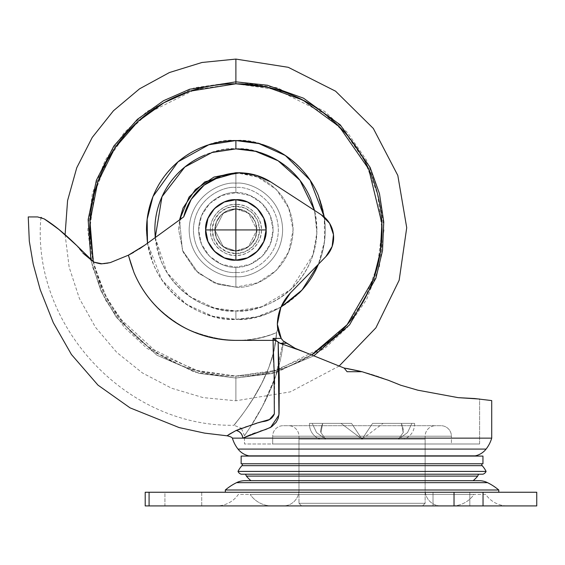 <?xml version="1.0" encoding="UTF-8"?>
<svg xmlns="http://www.w3.org/2000/svg" width="565" height="565" viewBox="0 0 565 565"><rect width="100%" height="100%" fill="white"/><g stroke="black" fill="none" stroke-linecap="round" stroke-linejoin="round"><path stroke-width="0.42" stroke-dasharray="2.83 2.12" d="M235.888 204.438L235.888 229.934L210.392 229.934C209.248 217.32 223.274 203.294 235.888 204.438A25.496 25.496 0 0 0 210.392 229.934L261.383 229.934C262.52 242.547 248.501 256.567 235.888 255.429L235.888 229.934L235.888 255.429C223.274 256.567 209.248 242.547 210.392 229.934A25.496 25.496 0 0 0 235.888 255.429A25.496 25.496 0 0 0 261.383 229.934A25.496 25.496 0 0 0 235.888 204.438C248.501 203.294 262.52 217.32 261.383 229.934L235.888 229.934L235.888 204.438M235.888 206.274A23.652 23.652 0 0 1 259.54 229.934A23.652 23.652 0 0 1 235.888 253.586L244.942 251.785L252.612 246.658L257.739 238.981L259.54 229.934L257.739 220.88L252.612 213.203L244.942 208.075L235.888 206.274L226.833 208.075L219.156 213.203L214.029 220.88L212.228 229.934L214.029 238.981L219.156 246.658L226.833 251.785L235.888 253.586A23.652 23.652 0 0 1 212.228 229.934A23.652 23.652 0 0 1 235.888 206.274M235.888 250.959A21.025 21.025 0 0 0 256.913 229.934A21.025 21.025 0 0 0 235.888 208.902A21.025 21.025 0 0 1 256.913 229.934A21.025 21.025 0 0 1 235.888 250.959L243.932 249.356L250.754 244.8L255.309 237.978L256.913 229.934L255.309 221.883L250.754 215.06L243.932 210.505L235.888 208.902L227.836 210.505L221.014 215.06L216.459 221.883L214.855 229.934L216.459 237.978L221.014 244.8L227.836 249.356L235.888 250.959A21.025 21.025 0 0 1 214.855 229.934A21.025 21.025 0 0 1 235.888 208.902A21.025 21.025 0 0 0 214.855 229.934A21.025 21.025 0 0 0 235.888 250.959L227.836 249.356L221.014 244.8L216.459 237.978L214.855 229.934L216.459 221.883L221.014 215.06L227.836 210.505L235.888 208.902L243.932 210.505L250.754 215.06L255.309 221.883L256.913 229.934L255.309 237.978L250.754 244.8L243.932 249.356L235.888 250.959L223.267 246.757L214.855 229.934L223.267 213.111L235.888 208.902L223.267 213.111L214.855 229.934L223.267 246.757L235.888 250.959L223.267 246.757L214.855 229.934L223.267 213.111L235.888 208.902L223.267 213.111L214.855 229.934L223.267 246.757L235.888 250.959L243.932 249.356L250.754 244.8L255.309 237.978L256.913 229.934L255.309 221.883L250.754 215.06L243.932 210.505L235.888 208.902L227.836 210.505L221.014 215.06L216.459 221.883L214.855 229.934L216.459 237.978L221.014 244.8L227.836 249.356L235.888 250.959L243.932 249.356L250.754 244.8L255.309 237.978L256.913 229.934L255.309 221.883L250.754 215.06L243.932 210.505L235.888 208.902L227.836 210.505L221.014 215.06L216.459 221.883L214.855 229.934L216.459 237.978L221.014 244.8L227.836 249.356L235.888 250.959L243.932 249.356L250.754 244.8L255.309 237.978L256.913 229.934L255.309 221.883L250.754 215.06L243.932 210.505L235.888 208.902L227.836 210.505L221.014 215.06L216.459 221.883L214.855 229.934L216.459 237.978L221.014 244.8L227.836 249.356L235.888 250.959L227.836 249.356L221.014 244.8L216.459 237.978L214.855 229.934L216.459 221.883L221.014 215.06L227.836 210.505L235.888 208.902L243.932 210.505L250.754 215.06L255.309 221.883L256.913 229.934L255.309 237.978L250.754 244.8L243.932 249.356L235.888 250.959L248.501 246.757L256.913 229.934L248.501 213.111L235.888 208.902L248.501 213.111L256.913 229.934L248.501 246.757L235.888 250.959L248.501 246.757L256.913 229.934L248.501 213.111L235.888 208.902L248.501 213.111L256.913 229.934L248.501 246.757L235.888 250.959L223.267 246.757L214.855 229.934L223.267 213.111L235.888 208.902L223.267 213.111L214.855 229.934L223.267 246.757L235.888 250.959L227.836 249.356L221.014 244.8L216.459 237.978L214.855 229.934L216.459 221.883L221.014 215.06L227.836 210.505L235.888 208.902L243.932 210.505L250.754 215.06L255.309 221.883L256.913 229.934L255.309 237.978L250.754 244.8L243.932 249.356L235.888 250.959L243.932 249.356L250.754 244.8L255.309 237.978L256.913 229.934L255.309 221.883L250.754 215.06L243.932 210.505L235.888 208.902L227.836 210.505L221.014 215.06L216.459 221.883L214.855 229.934L216.459 237.978L221.014 244.8L227.836 249.356L235.888 250.959L248.501 246.757L256.913 229.934L248.501 213.111L235.888 208.902L248.501 213.111L256.913 229.934L248.501 246.757L235.888 250.959M235.937 260.161L235.888 260.161A30.227 30.227 0 0 0 266.115 229.934A30.227 30.227 0 0 0 235.888 199.706A30.227 30.227 0 0 0 205.66 229.934A30.227 30.227 0 0 0 235.888 260.161L235.838 260.161M440.905 425.692L283.199 425.692A10.516 10.516 0 0 0 272.683 436.208L451.414 436.208A10.516 10.516 0 0 0 440.905 425.692L283.199 425.692L440.905 425.692A10.516 10.516 0 0 1 451.414 436.208L272.683 436.208L272.683 443.991L451.414 443.991L451.414 436.208L451.414 443.991L362.052 443.991L479.621 443.991L244.483 443.991L244.483 435.777L249.921 427.62C253.219 422.726 257.428 415.572 262.548 406.171L275.713 376.191L283.298 340.914L295.17 348.322L344.007 368.006C358.634 370.294 373.423 374.383 388.388 380.28L400.86 385.281L388.388 380.28L400.755 385.238L417.818 390.189L400.755 385.238L417.818 390.189L458.102 397.64L479.621 399.052L479.621 443.991L272.683 443.991L451.414 443.991L272.683 443.991L272.683 436.208L451.414 436.208L272.683 436.208A10.516 10.516 0 0 1 283.199 425.692L440.905 425.692M425.134 436.208L298.97 436.208A10.516 10.516 0 0 0 288.454 425.692L435.643 425.692A10.516 10.516 0 0 0 425.134 436.208L425.134 480.695L298.97 480.695L298.97 436.208L425.134 436.208L298.97 436.208L298.97 480.695L425.134 480.695L250.952 480.695L425.134 480.695L425.134 436.208A10.516 10.516 0 0 1 435.643 425.692L288.454 425.692A10.516 10.516 0 0 1 298.97 436.208L425.134 436.208M481.465 463.766L241.142 463.766L481.465 463.766M478.597 474.205L245.5 474.205L478.597 474.205M417.719 390.168L440.029 394.292L417.719 390.168M144.838 245.146L183.71 216.875L191.238 199.318L204.092 185.186L220.866 176.033L239.708 172.869L256.1 175.249L271.136 182.191L321.273 214.799L329.593 223.33L333.47 234.595L332.156 246.439L325.899 256.581L290.41 292.917L325.899 256.581A27.184 27.184 0 0 0 321.273 214.799L271.136 182.191A57.637 57.637 0 0 0 183.71 216.875A57.637 57.637 0 0 1 239.708 172.869A57.637 57.637 0 0 0 183.71 216.875L144.958 245.062L128.375 255.203L144.958 245.062L183.71 216.875L191.238 199.318L204.092 185.186L220.866 176.033L239.708 172.869A57.637 57.637 0 0 1 271.136 182.191A57.637 57.637 0 0 0 239.708 172.869L256.1 175.249L271.136 182.191L321.273 214.799A27.184 27.184 0 0 1 325.899 256.581A27.184 27.184 0 0 0 321.273 214.799L329.593 223.33L333.47 234.595L332.156 246.439L325.899 256.581L290.41 292.917C282.076 301.703 277.719 312.141 277.337 324.246C277.719 312.141 282.076 301.703 290.41 292.917L280.974 307.085L256.898 316.796L235.888 319.296L212.899 316.294L186.563 304.457L161.823 279.943L147.507 243.204L153.32 264.13C157.854 275.077 164.316 284.746 172.692 293.122C181.075 301.505 190.737 307.96 201.684 312.494C212.638 317.029 224.037 319.296 235.888 319.296L235.888 310.955L235.888 319.296C262.026 322.89 324.035 296.074 325.249 229.934C324.035 163.786 262.026 136.97 235.888 140.565C209.742 136.97 147.74 163.786 146.519 229.934C147.74 296.074 209.742 322.89 235.888 319.296C247.738 319.296 259.137 317.029 270.084 312.494C281.031 307.96 290.7 301.505 299.076 293.122C307.459 284.746 313.914 275.077 318.448 264.13C322.982 253.184 325.249 241.785 325.249 229.934C325.249 218.083 322.982 206.684 318.448 195.73C313.914 184.783 307.459 175.122 299.076 166.739C290.7 158.362 281.031 151.9 270.084 147.366C259.137 142.832 247.738 140.565 235.888 140.565L235.888 148.906L235.888 140.565C224.037 140.565 212.638 142.832 201.684 147.366C190.737 151.9 181.075 158.362 172.692 166.739C164.316 175.122 157.854 184.783 153.32 195.73C148.786 206.684 146.519 218.083 146.519 229.934C146.519 241.785 148.786 253.184 153.32 264.13C157.854 275.077 164.316 284.746 172.692 293.122C181.075 301.505 190.737 307.96 201.684 312.494C212.638 317.029 224.037 319.296 235.888 319.296L235.888 310.955C212.186 314.211 155.968 289.902 154.859 229.934C155.968 169.959 212.186 145.65 235.888 148.906C246.63 148.906 256.962 150.961 266.892 155.078C276.822 159.189 285.579 165.044 293.179 172.636C300.778 180.235 306.633 189 310.743 198.922C314.853 208.852 316.909 219.185 316.909 229.934C316.909 240.676 314.853 251.008 310.743 260.938C306.633 270.868 300.778 279.626 293.179 287.225C285.579 294.824 276.822 300.679 266.892 304.789C256.962 308.9 246.63 310.955 235.888 310.955C225.138 310.955 214.806 308.9 204.876 304.789C194.953 300.679 186.189 294.824 178.589 287.225C170.997 279.626 165.142 270.868 161.032 260.938C156.915 251.008 154.859 240.676 154.859 229.934C154.859 219.185 156.915 208.852 161.032 198.922C165.142 189 170.997 180.235 178.589 172.636C186.189 165.044 194.953 159.189 204.876 155.078C214.806 150.961 225.138 148.906 235.888 148.906C259.589 145.65 315.807 169.959 316.909 229.934C315.807 289.902 259.589 314.211 235.888 310.955L235.888 319.296C247.738 319.296 259.137 317.029 270.084 312.494L280.967 307.106L277.337 324.246L281.222 338.379L282.465 340.208L286.349 343.273L295.17 348.322L344.007 368.006L362.045 371.714L344.007 368.006L295.17 348.322L282.465 340.208L283.298 340.914L275.678 376.29L274.406 379.878L262.506 406.263L249.935 427.606L244.483 435.777L244.483 443.991L479.621 443.991L479.621 399.052L458.102 397.64L440.029 394.292L458.102 397.64L474.713 398.544L491.712 400.585L474.713 398.544L458.102 397.64L417.818 390.189L400.755 385.238L388.388 380.28C373.423 374.383 358.634 370.294 344.007 368.006L295.17 348.322L344.007 368.006L295.17 348.322L286.349 343.273L282.465 340.208L279.435 334.939L277.69 329L277.337 324.254A25.99 25.99 0 0 0 281.222 338.379L273.057 338.379L273.057 340.377L235.888 340.377C205.399 339.848 179.366 329.063 157.79 308.024C147.507 297.699 139.548 285.812 133.919 272.365L128.375 255.203L110.224 262.626L101.877 263.777L93.797 262.118L84.616 254.829C80.294 250.239 77.786 247.251 77.101 245.881L57.538 228.373L77.101 245.881C64.904 233.854 53.936 224.849 44.183 218.881L57.517 228.359L47.05 220.774M251.143 456.082L472.954 456.082L251.143 456.082M44.303 218.952L37.608 216.932L28.25 216.932M83.041 253.24L77.101 245.881L82.942 253.127M93.698 262.054L93.797 262.118C98.607 263.509 101.312 264.06 101.898 263.777L110.224 262.626L128.375 255.203A121.786 121.786 0 0 0 144.958 245.062L183.71 216.875L144.958 245.062L128.375 255.203C135.861 287.281 155.679 312 187.827 329.367C220.859 342.906 250.45 343.979 276.596 332.594L274.018 350.914L268.714 367.886L261.694 383.451L253.982 397.139C248.289 406.164 243.628 412.994 239.991 417.627L234.065 425.261L240.054 417.535C243.685 412.909 248.332 406.115 253.982 397.139L261.687 383.458L268.707 367.9L274.032 350.872L276.596 332.594C250.45 343.979 220.859 342.906 187.827 329.367C155.679 312 135.861 287.281 128.375 255.203L110.224 262.626L101.898 263.777L93.839 262.132M58.76 229.334L77.101 245.881L84.63 254.843L93.797 262.118L77.101 245.881L58.845 229.397M110.196 262.64L110.224 262.626C104.984 264.385 99.511 264.215 93.797 262.118C99.511 264.215 104.984 264.385 110.224 262.626L128.375 255.203C132.048 270.833 138.806 284.986 148.651 297.663C138.806 284.986 132.048 270.833 128.375 255.203L133.919 272.365C139.527 285.834 147.479 297.713 157.79 308.024C168.151 318.385 180.094 326.365 193.618 331.966C207.15 337.573 221.24 340.377 235.888 340.377L273.057 340.377L274.406 379.878L274.343 413.898L274.258 377.138L273.057 340.377L275.515 340.377L279.929 343.273L309.74 354.199L279.929 343.273L286.349 343.273L279.929 343.273L278.157 342.404L273.057 338.379L281.222 338.379L283.298 340.914C279.731 389.673 244.278 435.121 244.483 435.777C244.278 435.156 279.809 389.469 283.298 340.914L279.435 334.939L277.69 329L276.596 332.594C261.673 338.513 246.199 341.055 230.167 340.229C214.128 339.396 199 335.264 184.769 327.834C170.538 320.404 158.497 310.347 148.651 297.663C158.497 310.347 170.538 320.404 184.769 327.834C199 335.264 214.128 339.396 230.167 340.229C246.199 341.055 261.673 338.513 276.596 332.594L277.683 328.971M133.608 252.386L139.294 248.939M281.201 338.336L280.176 336.535M344.163 368.034L347.072 371.714L362.052 371.714L347.072 371.714L362.052 371.714L347.072 371.714L344.163 368.034L346.303 368.387M296.244 349.071L294.344 348.351M260.274 431.166L255.203 432.924M252.513 433.948L250.613 434.697M491.712 438.136L242.844 438.136C245.507 436.625 251.376 434.28 260.437 431.109L266.023 429.4L271.829 426.632L276.885 421.2L278.517 417.351L279.103 413.008L279.251 377.71L278.157 342.404L278.99 414.71L270.755 427.338L242.844 438.136L491.712 438.136M46.782 220.59L40.948 217.405L44.183 218.881L57.517 228.359M273.389 359.608L274.124 374.63M227.391 435.848L229.016 434.414L235.888 430.601L245.507 426.794L269.47 419.52L274.343 413.898C272.605 418.397 268.714 420.974 262.654 421.638L241.396 428.341L234.072 425.261M475.172 455.856L248.932 455.856L475.172 455.856M238.02 449.09L486.084 449.09L238.02 449.09M232.392 438.136L242.844 438.136C242.237 433.998 240.019 431.441 236.177 430.466C240.019 431.441 242.237 433.998 242.844 438.136L232.392 438.136M280.974 307.085L290.41 292.917C282.076 301.703 277.719 312.141 277.337 324.246L277.69 329L276.596 332.594C273.877 381.982 233.26 424.795 234.065 425.261C233.38 424.675 273.82 382.011 276.596 332.594C273.877 381.982 233.26 424.795 234.065 425.261C233.38 424.675 273.82 382.011 276.596 332.594L277.69 329M458.102 397.64L479.621 399.052M347.072 371.714L362.052 371.714L347.072 371.714M93.797 262.118L77.031 245.803M144.958 245.062L183.71 216.875L191.238 199.318L204.092 185.186L220.866 176.033L239.927 172.869M280.967 307.106L277.337 324.246L280.876 307.332M290.41 292.917L325.899 256.581L332.156 246.439L333.47 234.595L329.593 223.33L321.273 214.799L271.136 182.191L256.1 175.249M236.177 430.466L235.888 430.601C224.044 437.48 224.044 437.48 235.888 430.601M257.76 422.818L259.681 422.309M274.343 413.898L274.59 384.108M473.145 480.695L250.952 480.695M246.397 476.097L477.708 476.097L246.397 476.097M482.884 474.205L241.213 474.205L482.884 474.205M245.5 474.205L469.727 474.205L245.5 474.205M238.006 471.415L486.091 471.415L238.006 471.415M241.954 465.659L482.15 465.659L241.954 465.659M241.142 456.082L482.955 456.082L241.142 456.082M472.954 456.082L404.491 456.082L472.954 456.082M44.183 218.881L40.948 217.405L44.155 218.86M422.507 505.915L425.134 503.288L298.97 503.288L301.597 505.915L422.507 505.915L301.597 505.915L298.97 503.288L425.134 503.288L425.134 439.153L298.97 439.153L298.97 503.288L298.97 439.153L425.134 439.153L425.134 503.288L298.97 503.288L425.134 503.288L422.507 505.915M325.631 439.153L319.995 439.153A15.905 15.905 0 0 1 309.479 423.383L312.184 423.383L316.598 432.628L325.631 439.153L316.584 432.613L312.184 423.383L309.479 423.383A15.905 15.905 0 0 0 319.995 439.153L362.052 439.153L372.561 423.383L401.397 423.383C403.198 427.98 403.784 431.06 403.156 432.628L398.473 439.153L362.052 439.153L351.536 423.383L322.7 423.383C320.899 427.98 320.32 431.06 320.948 432.628L325.631 439.153L316.598 432.628L312.184 423.383L341.02 423.383L309.479 423.383L341.02 423.383L362.052 439.153L372.561 423.383L401.397 423.383L372.561 423.383L362.052 439.153L351.536 423.383L322.7 423.383L351.536 423.383L362.052 439.153L325.631 439.153L320.941 432.613C320.32 431.053 320.906 427.973 322.7 423.383L351.536 423.383L362.052 439.153L398.473 439.153L407.513 432.613L411.913 423.383L414.618 423.383L411.913 423.383L407.506 432.628L398.473 439.153L404.102 439.153L398.473 439.153L407.506 432.628L411.913 423.383L383.077 423.383L414.618 423.383L383.077 423.383L362.052 439.153L398.473 439.153L403.156 432.613C403.784 431.053 403.198 427.973 401.397 423.383L372.561 423.383L362.052 439.153L319.995 439.153L362.052 439.153L372.561 423.383L401.397 423.383L372.561 423.383L362.052 439.153L351.536 423.383L322.7 423.383L351.536 423.383L362.052 439.153L298.97 439.153L404.102 439.153L341.02 439.153L362.052 439.153L351.536 423.383L322.7 423.383L320.941 432.613L325.631 439.153L362.052 439.153L372.561 423.383L401.397 423.383L403.156 432.613L398.473 439.153L362.052 439.153L383.077 423.383L411.913 423.383L407.513 432.613L398.473 439.153L362.052 439.153L398.473 439.153L403.156 432.628L401.397 423.383L372.561 423.383L362.052 439.153L341.02 423.383L312.184 423.383L316.584 432.613L325.631 439.153L320.948 432.628L322.7 423.383L351.536 423.383L362.052 439.153L325.631 439.153M425.134 439.153L386.192 439.153L425.134 439.153M298.97 490.145L425.134 490.145A15.771 15.771 0 0 0 440.905 505.915L283.199 505.915A15.771 15.771 0 0 0 298.97 490.145L298.97 480.695L425.134 480.695L425.134 490.145L298.97 490.145L425.134 490.145L425.134 480.695L244.97 480.695L479.134 480.695L298.97 480.695L298.97 490.145A15.771 15.771 0 0 1 283.199 505.915L216.614 505.915A26.287 26.287 0 0 0 238.381 494.361L485.716 494.361A26.287 26.287 0 0 0 507.483 505.915L452.219 505.915A26.287 26.287 0 0 0 473.986 494.361L250.111 494.361A26.287 26.287 0 0 0 271.885 505.915L440.905 505.915A15.771 15.771 0 0 1 425.134 490.145L298.97 490.145M225.329 492.249L498.775 492.249L225.329 492.249M483.04 492.249L145.205 492.249L149.082 492.249L149.082 505.915L145.205 505.915L149.082 505.915L149.082 492.249L454.027 492.249L454.027 505.915L149.082 505.915L454.027 505.915L454.027 492.249L483.04 492.249L483.04 505.915L483.04 492.249M536.75 505.915L454.027 505.915L536.75 505.915M469.819 492.249L469.819 505.915L433.016 505.915L433.016 492.249L469.819 492.249L469.819 505.915L433.016 505.915L433.016 492.249L469.819 492.249L433.016 492.249L469.819 492.249L433.016 492.249L469.819 492.249L433.016 492.249L433.016 505.915L469.819 505.915L469.819 492.249L433.016 492.249L433.016 505.915L469.819 505.915L469.819 492.249M201.719 492.249L201.719 505.915L164.916 505.915L164.916 492.249L201.719 492.249L164.916 492.249L201.719 492.249L164.916 492.249L164.916 505.915L201.719 505.915L201.719 492.249M216.614 505.915L507.483 505.915A26.287 26.287 0 0 1 485.716 494.361L238.381 494.361A26.287 26.287 0 0 1 216.614 505.915M433.016 505.915L469.819 505.915L433.016 505.915M164.916 505.915L201.719 505.915L164.916 505.915M225.329 490.003L498.775 490.003L225.329 490.003M487.539 482.658L236.558 482.658L487.539 482.658M473.986 494.361L250.111 494.361L473.986 494.361A26.287 26.287 0 0 1 452.219 505.915L271.885 505.915A26.287 26.287 0 0 1 250.111 494.361L473.986 494.361M213.994 177.078L195.434 189.48L183.032 208.04L178.674 229.934L183.032 251.828L195.434 270.381L213.994 282.783L235.888 287.14L218.302 284.372L198.357 273.107L182.41 250.26L179.564 219.891L182.41 250.26L198.357 273.107L218.302 284.372L235.888 287.14L235.888 276.666C249.553 278.545 281.984 264.519 282.62 229.934C281.984 195.342 249.553 181.323 235.888 183.194L235.888 172.721L235.888 183.194C222.215 181.323 189.791 195.342 189.148 229.934C189.791 264.519 222.215 278.545 235.888 276.666C222.215 278.545 189.791 264.519 189.148 229.934C189.791 195.342 222.215 181.323 235.888 183.194L235.888 192.693C246.778 191.196 272.613 202.369 273.121 229.934C272.613 257.492 246.778 268.665 235.888 267.167L235.888 272.408C248.31 274.117 277.782 261.369 278.361 229.934C277.782 198.492 248.31 185.751 235.888 187.46C248.31 185.751 277.782 198.492 278.361 229.934C277.782 261.369 248.31 274.117 235.888 272.408L235.888 276.666C249.553 278.545 281.984 264.519 282.62 229.934C281.984 195.342 249.553 181.323 235.888 183.194C249.553 181.323 281.984 195.342 282.62 229.934C281.984 264.519 249.553 278.545 235.888 276.666L235.888 272.408C248.31 274.117 277.782 261.369 278.361 229.934C277.782 198.492 248.31 185.751 235.888 187.46L235.888 183.194L235.888 187.46C248.31 185.751 277.782 198.492 278.361 229.934C277.782 261.369 248.31 274.117 235.888 272.408L235.888 267.167C246.778 268.665 272.613 257.492 273.121 229.934C272.613 202.369 246.778 191.196 235.888 192.693L235.888 187.46L235.888 192.693C224.99 191.196 199.155 202.369 198.647 229.934C199.155 257.492 224.99 268.665 235.888 267.167L235.888 272.408C223.465 274.117 193.993 261.369 193.414 229.934C193.993 198.492 223.465 185.751 235.888 187.46C223.465 185.751 193.993 198.492 193.414 229.934C193.993 261.369 223.465 274.117 235.888 272.408L235.888 276.666C222.215 278.545 189.791 264.519 189.148 229.934C189.791 195.342 222.215 181.323 235.888 183.194C222.215 181.323 189.791 195.342 189.148 229.934C189.791 264.519 222.215 278.545 235.888 276.666L235.888 272.408C223.465 274.117 193.993 261.369 193.414 229.934C193.993 198.492 223.465 185.751 235.888 187.46L235.888 172.721L213.93 177.106M155.227 237.59L167.078 272.711L189.741 296.533L214.375 308.045L235.888 310.955L261.644 306.753L290.742 289.562L312.946 254.956L316.859 232.851L314.521 210.413L316.909 229.934C316.909 240.676 314.853 251.008 310.743 260.938C306.633 270.868 300.778 279.626 293.179 287.225C285.579 294.824 276.822 300.679 266.892 304.789C256.962 308.9 246.63 310.955 235.888 310.955C225.138 310.955 214.806 308.9 204.876 304.789C194.953 300.679 186.189 294.824 178.589 287.225C170.997 279.626 165.142 270.868 161.032 260.938L155.22 237.597M313.836 355.844L272.203 373.5L235.888 378.02L272.203 373.5L313.836 355.844L272.203 373.5L235.888 378.02L277.351 372.102L324.741 348.407L347.461 327.305L366.551 299.62L379.419 266.383L383.974 229.934L379.419 193.477L366.551 160.241L347.461 132.556L324.741 111.46L277.351 87.766L235.888 81.84L235.888 59.085L235.888 83.797L235.888 81.84L194.416 87.766L147.034 111.46L124.307 132.556L105.217 160.241L92.349 193.477L87.794 229.934L92.349 266.383L105.217 299.62L124.307 327.305L147.034 348.407L194.416 372.102L235.888 378.02L235.888 400.776L235.888 376.064L235.888 378.02L199.071 373.373L156.879 355.187L116.454 317.495L100.902 290.848L90.909 260.14L100.902 290.848L116.454 317.495L156.879 355.187L199.071 373.373L235.888 378.02L235.888 400.776L235.888 378.02L199.071 373.373L156.879 355.187L116.454 317.495L100.902 290.848L90.909 260.14M311.541 354.954L271.136 371.749L235.888 376.064L276.801 370.216L323.561 346.839L345.985 326.019L364.828 298.701L377.519 265.903L382.018 229.934L377.519 193.957L364.828 161.166L345.985 133.841L323.561 113.028L276.801 89.644L235.888 83.797C255.267 83.797 273.905 87.504 291.808 94.92C309.712 102.336 325.511 112.901 339.219 126.602C352.92 140.304 363.479 156.109 370.894 174.006C378.31 191.909 382.018 210.554 382.018 229.934C382.018 249.313 378.31 267.951 370.894 285.855C363.479 303.758 352.92 319.557 339.219 333.265C325.511 346.966 309.712 357.525 291.808 364.941C273.905 372.356 255.267 376.064 235.888 376.064C216.508 376.064 197.863 372.356 179.967 364.941C162.063 357.525 146.257 346.966 132.556 333.265C118.855 319.557 108.296 303.758 100.881 285.855C93.458 267.951 89.75 249.313 89.75 229.934C89.75 210.554 93.458 191.909 100.881 174.006C108.296 156.109 118.855 140.304 132.556 126.602C146.257 112.901 162.063 102.336 179.967 94.92C197.863 87.504 216.508 83.797 235.888 83.797L194.967 89.644L148.207 113.028L125.783 133.841L106.947 161.166L94.249 193.957L89.75 229.934L94.249 265.903L106.947 298.701L125.783 326.019L148.207 346.839L194.967 370.216L235.888 376.064L235.888 378.02L235.888 376.064L199.876 371.558L158.603 353.958L118.876 317.474L103.416 291.632L93.267 261.772M239.984 172.869L257.781 177.078L276.334 189.48L288.736 208.04L293.094 229.934L288.736 251.828L276.334 270.381L257.781 282.783L235.888 287.14L257.781 282.783L276.334 270.381L288.736 251.828L293.094 229.934L288.736 208.04L276.334 189.48L257.781 177.078L235.888 172.721C252.619 170.425 292.31 187.587 293.094 229.934C292.31 272.274 252.619 289.435 235.888 287.14L213.994 282.783L195.434 270.381L183.032 251.828L178.674 229.934L179.557 219.898M93.232 261.75L100.881 285.855C108.296 303.758 118.855 319.557 132.556 333.265C146.257 346.966 162.063 357.525 179.967 364.941C197.863 372.356 216.508 376.064 235.888 376.064C255.267 376.064 273.905 372.356 291.808 364.941L311.605 354.947M324.345 217.115L325.249 229.934C325.249 241.785 322.982 253.184 318.448 264.13L324.529 241.29L324.324 217.101M235.888 148.906C225.138 148.906 214.806 150.961 204.876 155.078M235.888 192.693L235.888 187.46C223.465 185.751 193.993 198.492 193.414 229.934C193.993 261.369 223.465 274.117 235.888 272.408L235.888 267.167C224.99 268.665 199.155 257.492 198.647 229.934C199.155 202.369 224.99 191.196 235.888 192.693L221.635 195.525L209.551 203.598L201.479 215.682L198.647 229.934L201.479 244.179L209.551 256.263L221.635 264.335L235.888 267.167L250.133 264.335L262.216 256.263L270.289 244.179L273.121 229.934L270.289 215.682L262.216 203.598L250.133 195.525L235.888 192.693L250.133 195.525L262.216 203.598L270.289 215.682L273.121 229.934L270.289 244.179L262.216 256.263L250.133 264.335L235.888 267.167L221.635 264.335L209.551 256.263L201.479 244.179L198.647 229.934L201.479 215.682L209.551 203.598L221.635 195.525L235.888 192.693M235.888 287.14C252.619 289.435 292.31 272.274 293.094 229.934C292.31 187.587 252.619 170.425 235.888 172.721L235.888 183.194C249.553 181.323 281.984 195.342 282.62 229.934C281.984 264.519 249.553 278.545 235.888 276.666L235.888 287.14M40.948 217.405C30.983 325.306 125.713 427.281 234.065 425.261M244.483 435.777L241.396 428.341M414.618 423.383C414.569 430.947 411.066 436.201 404.102 439.153M339.141 366.049L290.353 391.863L235.888 400.776L203.125 397.612L171.583 388.219L142.422 372.949L116.729 352.369L95.464 327.248L79.411 298.511L69.163 267.231L65.102 234.567"/><path stroke-width="0.85" d="M235.888 199.706C220.929 198.35 204.304 214.975 205.66 229.934L235.888 229.934L235.888 199.706A30.227 30.227 0 0 1 266.115 229.934A30.227 30.227 0 0 1 235.888 260.161C250.839 261.51 267.464 244.885 266.115 229.934L235.888 229.934L235.888 260.161L235.888 229.934L205.66 229.934C204.304 244.885 220.929 261.51 235.888 260.161A30.227 30.227 0 0 1 205.66 229.934A30.227 30.227 0 0 1 235.888 199.706L235.888 229.934L266.115 229.934C267.464 214.975 250.839 198.35 235.888 199.706L247.456 202.009L257.259 208.556L263.813 218.365L266.115 229.934L263.813 241.502L257.259 251.305L247.456 257.859L235.888 260.161L224.319 257.859L214.509 251.305L207.962 241.502L205.66 229.934L207.962 218.365L214.509 208.556L224.319 202.009L235.888 199.706M241.142 463.766L482.955 463.766L482.955 456.082L241.142 456.082L241.142 463.766L482.955 463.766L482.955 456.082L241.142 456.082L241.142 463.766M242.632 463.766L241.954 465.659L482.15 465.659L481.465 463.766L482.15 465.659L241.954 465.659A24.691 24.691 0 0 0 238.006 471.415L486.091 471.415A24.691 24.691 0 0 0 482.15 465.659A24.691 24.691 0 0 1 486.091 471.415L238.006 471.415A5.029 5.029 0 0 0 241.213 474.205L482.884 474.205A5.029 5.029 0 0 0 486.091 471.415A5.029 5.029 0 0 1 482.884 474.205L241.213 474.205A5.029 5.029 0 0 1 238.006 471.415A24.691 24.691 0 0 1 241.954 465.659L242.632 463.766M250.952 480.695A32.622 32.622 0 0 1 246.397 476.097L245.5 474.205L246.397 476.097L477.708 476.097L478.597 474.205L477.708 476.097L246.397 476.097A32.622 32.622 0 0 0 250.952 480.695L473.145 480.695A32.622 32.622 0 0 0 477.708 476.097A32.622 32.622 0 0 1 473.145 480.695M344.007 368.006L295.17 348.322L283.298 340.914L295.17 348.322L344.036 368.013M388.388 380.28L400.755 385.238L417.818 390.189L458.102 397.64L474.713 398.544L458.102 397.64L417.818 390.189L458.102 397.64L417.818 390.189L400.755 385.238L388.388 380.28L362.052 371.714L388.388 380.28L400.755 385.238L388.388 380.28L362.045 371.714L388.388 380.28M256.1 175.249L239.708 172.869L220.866 176.033L204.092 185.186L191.238 199.318L183.71 216.875L144.958 245.062L128.354 255.211L144.958 245.062L183.71 216.875A57.637 57.637 0 0 1 239.708 172.869L256.1 175.249L271.136 182.191L321.273 214.799L329.593 223.33L333.47 234.595L332.156 246.439L325.899 256.581L290.41 292.917L280.876 307.332L277.337 324.246L277.585 328.293M472.954 456.082A11.215 11.215 0 0 0 475.172 455.856L248.932 455.856A11.215 11.215 0 0 0 251.143 456.082A11.215 11.215 0 0 1 248.932 455.856L475.172 455.856A18.574 18.574 0 0 0 486.084 449.09A32.94 32.94 0 0 0 491.712 438.136L232.392 438.136A32.94 32.94 0 0 0 238.02 449.09L486.084 449.09L238.02 449.09A18.574 18.574 0 0 0 248.932 455.856A18.574 18.574 0 0 1 238.02 449.09A32.94 32.94 0 0 1 232.392 438.136L491.712 438.136A32.94 32.94 0 0 1 486.084 449.09A18.574 18.574 0 0 1 475.172 455.856A11.215 11.215 0 0 1 472.954 456.082M360.237 371.262L347.03 368.514M344.163 368.034L362.052 371.714L347.072 371.714L344.163 368.034L347.072 371.714L362.052 371.714L344.163 368.034M284.174 341.634L295.17 348.322L284.181 341.634M57.538 228.373L44.183 218.881C53.873 224.799 64.841 233.804 77.101 245.881L93.797 262.118L83.041 253.24M47.05 220.774L59.678 230.061L77.101 245.881L93.797 262.118L101.87 263.777L110.224 262.626L101.898 263.777C101.312 264.06 98.607 263.509 93.797 262.118L101.898 263.777L110.224 262.626L128.375 255.203L110.224 262.626M82.942 253.127L93.797 262.118M144.958 245.062L128.375 255.203L133.919 272.365L128.354 255.211L133.608 252.386M139.294 248.939L144.838 245.146M294.344 348.351L279.929 343.273L273.057 338.379L281.222 338.379L282.465 340.208L281.222 338.379L277.337 324.246L281.222 338.379L273.057 338.379L273.389 359.608M277.613 328.512L279.442 334.96L281.201 338.336M491.712 400.585L474.713 398.544L491.712 400.585L491.712 438.136M274.59 384.108L273.057 340.377L235.888 340.377C221.24 340.377 207.15 337.573 193.618 331.966C180.087 326.365 168.144 318.385 157.79 308.024C147.479 297.713 139.527 285.834 133.919 272.365C139.548 285.812 147.507 297.699 157.79 308.024C179.366 329.063 205.399 339.848 235.888 340.377L275.515 340.377L279.929 343.273L286.349 343.273L279.929 343.273L296.244 349.071M250.613 434.697L242.844 438.136L270.543 427.465L278.955 415.028L278.157 342.404L279.258 377.844L279.082 413.305L278.248 418.227L276.108 422.387L271.61 426.78L265.832 429.457L260.274 431.166M255.203 432.924L252.513 433.948M58.845 229.397L46.782 220.59M274.124 374.63L274.343 413.898L269.47 419.52L257.124 423.023L236.177 430.466L229.002 434.421L227.391 435.848L204.565 433.115L179.084 427.557L130.063 407.859L97.985 385.132L71.437 354.509L53.301 322.693L40.207 289.661L33.187 264.017L29.309 241.22L28.25 216.932L37.608 216.932C25.164 216.932 25.164 216.932 37.608 216.932C25.164 216.932 25.164 216.932 37.608 216.932L44.183 218.881M280.974 307.085L301.993 290.064L318.392 264.265M239.708 172.869A57.637 57.637 0 0 1 271.136 182.191L321.273 214.799A27.184 27.184 0 0 1 325.899 256.581L290.41 292.917C282.076 301.703 277.719 312.141 277.337 324.246L277.69 329L280.176 336.535M417.818 390.189L400.755 385.238L417.818 390.189M346.303 368.387L362.052 371.714M77.031 245.803L58.76 229.334M239.927 172.869L235.888 172.721L213.994 177.078L235.888 172.989L204.82 181.895L189.084 197.03L179.564 219.891L183.032 208.04L195.434 189.48L213.994 177.078M280.876 307.332L290.41 292.917M479.621 399.052L458.102 397.64M241.396 428.341L235.88 430.601C224.044 437.48 224.044 437.48 235.888 430.601L257.76 422.818M242.844 438.136A7.882 7.14 65.6 0 0 236.177 430.466C240.019 431.441 242.237 433.998 242.844 438.136M259.681 422.309L262.647 421.638C268.707 420.974 272.605 418.397 274.343 413.898M273.057 340.377L275.515 340.377L273.057 338.379L273.057 340.377M41.4 217.539L40.948 217.405L41.4 217.546M301.597 505.915L422.507 505.915L301.597 505.915M225.329 490.003L498.775 490.003A55.928 55.928 0 0 0 487.539 482.658L236.558 482.658A55.928 55.928 0 0 0 225.329 490.003L225.329 492.249L225.329 490.003A55.928 55.928 0 0 1 236.558 482.658L487.539 482.658A18.984 18.984 0 0 0 479.134 480.695L244.97 480.695A18.984 18.984 0 0 0 236.558 482.658A18.984 18.984 0 0 1 244.97 480.695L479.134 480.695A18.984 18.984 0 0 1 487.539 482.658A55.928 55.928 0 0 1 498.775 490.003L225.329 490.003M498.775 492.249L498.775 490.003L498.775 492.249M536.75 492.249L536.75 505.915L536.75 492.249L483.04 492.249L536.75 492.249M145.205 492.249L483.04 492.249L454.027 492.249L454.027 505.915L483.04 505.915L483.04 492.249L483.04 505.915L536.75 505.915L454.027 505.915L454.027 492.249L149.082 492.249L149.082 505.915L454.027 505.915L149.082 505.915L149.082 492.249L145.205 492.249L145.205 505.915L149.082 505.915L145.205 505.915M213.93 177.106L195.434 189.48M195.391 189.522L183.046 208.012M183.025 208.068L179.564 219.891M235.888 148.906C246.63 148.906 256.962 150.961 266.892 155.078C276.822 159.189 285.579 165.044 293.179 172.636C300.778 180.235 306.633 189 310.743 198.922L314.543 210.42L299.966 180.348L278.107 160.778L255.557 151.335L235.888 148.906L235.888 140.565C224.037 140.565 212.638 142.832 201.684 147.366C190.737 151.9 181.075 158.362 172.692 166.739C164.316 175.122 157.854 184.783 153.32 195.73C148.786 206.684 146.519 218.083 146.519 229.934L147.493 243.211L147.154 219.305L153.002 196.514L178.032 161.816L208.803 144.767L235.888 140.565L235.888 148.906L212.016 152.501L184.826 167.021L161.986 196.705L155.227 237.59L154.859 229.934C154.859 219.185 156.915 208.852 161.032 198.922C165.142 189 170.997 180.235 178.589 172.636C186.189 165.044 194.953 159.189 204.876 155.078M90.909 260.14L88.154 219.637L96.375 180.263L113.847 146.038L137.387 119.349L163.567 100.697L189.699 89.228L235.888 81.84L189.699 89.228L163.567 100.697L137.387 119.349L113.847 146.038L96.375 180.263L88.154 219.637L90.909 260.14L88.154 219.637L96.375 180.263L113.847 146.038L137.387 119.349L163.567 100.697L189.699 89.228L235.888 81.84L235.888 59.085L235.888 81.84L267.45 85.244L303.511 98.183L340.264 124.879L370.124 167.402L379.482 193.717L383.762 221.989L382.512 250.698L375.866 278.27L349.594 324.811L313.836 355.844L349.594 324.811L375.866 278.27L382.512 250.698L383.762 221.989L379.482 193.717L370.124 167.402L340.264 124.879L303.511 98.183L267.45 85.244L235.888 81.84L235.888 83.797L267.174 87.187L302.932 100.09L339.325 126.708L368.74 169.069L381.869 223.302L380.379 251.743L373.55 278.962L347.122 324.698L311.541 354.954M93.267 261.772L89.99 221.6L97.71 182.368L114.787 148.136L138.037 121.39L164.012 102.696L189.981 91.198L235.888 83.797L235.888 81.84L267.45 85.244L303.511 98.183L340.264 124.879L370.124 167.402L379.482 193.717L383.762 221.989L382.512 250.698L375.866 278.27L349.594 324.811L313.836 355.844M311.605 354.947L339.219 333.265C352.92 319.557 363.479 303.758 370.894 285.855C378.31 267.951 382.018 249.313 382.018 229.934C382.018 210.554 378.31 191.909 370.894 174.006C363.479 156.109 352.92 140.304 339.219 126.602C325.511 112.901 309.712 102.336 291.808 94.92C273.905 87.504 255.267 83.797 235.888 83.797C216.508 83.797 197.863 87.504 179.967 94.92C162.063 102.336 146.257 112.901 132.556 126.602C118.855 140.304 108.296 156.109 100.881 174.006C93.458 191.909 89.75 210.554 89.75 229.934L93.232 261.75M324.324 217.101L310.121 180.179L285.353 155.502L258.94 143.588L235.888 140.565C247.738 140.565 259.137 142.832 270.084 147.366C281.031 151.9 290.7 158.362 299.076 166.739C307.459 175.122 313.914 184.783 318.448 195.73L324.345 217.115M318.448 264.13C313.914 275.077 307.459 284.746 299.076 293.122L280.967 307.106M227.391 435.848C230.442 436.639 232.109 437.402 232.392 438.136M65.102 234.567L67.574 200.589L76.748 167.777L92.243 137.436L113.452 110.768L139.527 88.846L169.436 72.532L201.988 62.482L235.888 59.085L288.256 67.306L335.589 91.191L373.317 128.439L397.817 175.454L406.722 227.723L399.173 280.205L375.895 327.841L339.141 366.049"/></g></svg>
